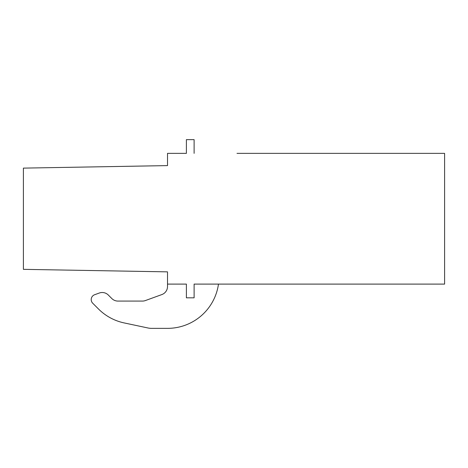 <?xml version="1.0" encoding="UTF-8"?>
<svg xmlns="http://www.w3.org/2000/svg" width="468" height="468" viewBox="0 0 468 468"><rect width="100%" height="100%" fill="white"/><g stroke="black" fill="none" stroke-linecap="round" stroke-linejoin="round"><path stroke-width="0.7" d="M194.109 153.364L194.109 139.639L186.393 139.639L186.393 153.364L167.515 153.364L167.515 165.602L23.4 168.117L23.4 269.346L167.515 271.861L167.515 284.099L186.393 284.099L186.393 297.823L194.109 297.823L194.109 284.099L444.6 284.099L444.6 153.364L237.001 153.364M167.515 284.099L167.515 286.498A8.576 8.576 0 0 1 161.875 294.559L145.373 300.567A8.599 8.599 0 0 1 142.436 301.082L117.954 301.082A8.664 8.664 0 0 1 111.852 298.572L108.301 295.021A8.576 8.576 0 0 0 99.304 293.026L94.594 294.741A5.148 5.148 0 0 0 92.734 303.229L98.473 308.974A51.474 51.474 0 0 0 124.166 322.926L147.993 327.986A17.17 17.17 0 0 0 151.562 328.36L167.515 328.36A51.468 51.468 0 0 0 218.48 284.099M194.109 284.099L194.109 297.823M124.166 322.926L147.993 327.986M117.954 301.082A8.664 8.664 0 0 1 111.852 298.572L108.301 295.021M167.515 286.498A8.576 8.576 0 0 1 161.875 294.559L145.373 300.567"/></g></svg>
